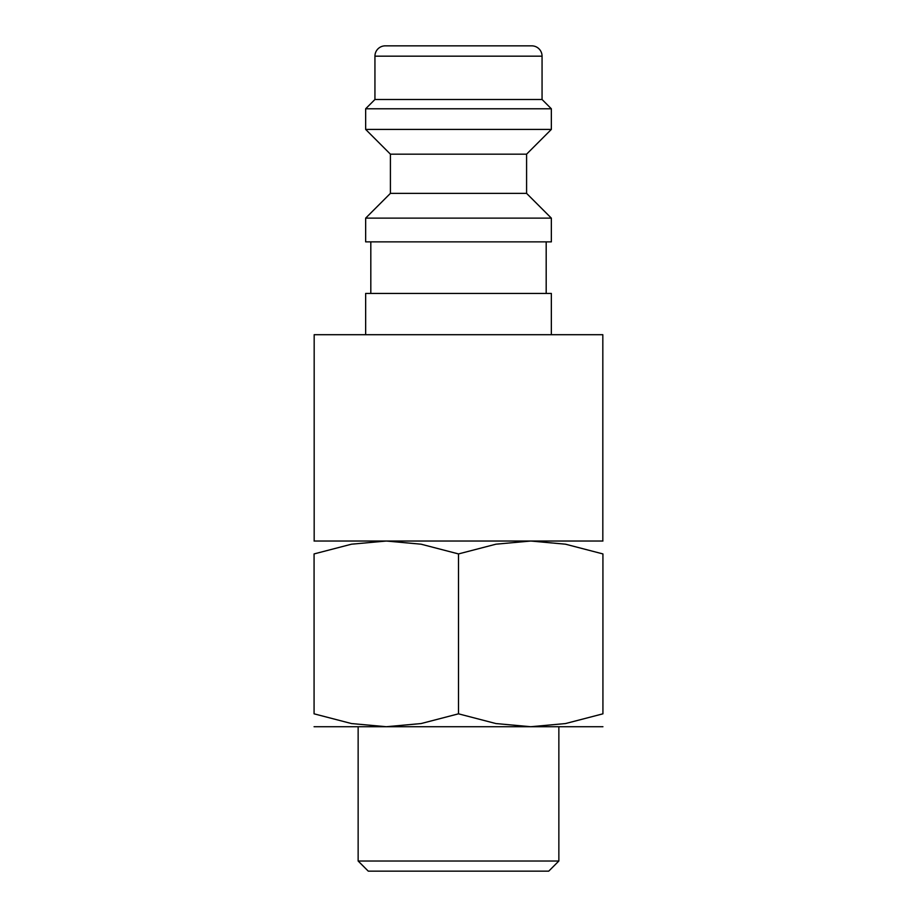 <?xml version="1.0" encoding="UTF-8"?>
<svg xmlns="http://www.w3.org/2000/svg" width="917" height="917" viewBox="0 0 917 917"><rect width="100%" height="100%" fill="white"/><g stroke="black" fill="none" stroke-linecap="round" stroke-linejoin="round"><path stroke-width="1.38" d="M551.346 334.705L551.346 293.44L365.654 293.44L365.654 334.705M458.5 218.131L365.654 218.131L365.654 241.859L551.346 241.859L551.346 218.131L458.5 218.131M390.413 193.372L390.413 154.171L526.587 154.171L526.587 193.372L390.413 193.372L365.654 218.131M542.062 56.166L374.938 56.166A10.316 10.316 0 0 1 385.255 45.85L531.745 45.85A10.316 10.316 0 0 1 542.062 56.166L542.062 99.495L551.346 108.779L551.346 129.412L365.654 129.412L390.413 154.171M551.346 108.779L365.654 108.779L365.654 129.412M542.062 99.495L374.938 99.495L365.654 108.779M314.176 541.03L314.176 334.705L602.824 334.705L602.824 541.03M602.928 541.03L530.714 541.03L565.502 544.194L602.928 553.925L602.928 713.827L565.502 723.559L530.714 726.722L495.925 723.559L458.5 713.827L421.075 723.559L386.286 726.722L351.498 723.559L314.072 713.827L314.072 553.925L351.498 544.194L386.286 541.03L421.075 544.194L458.5 553.925L495.925 544.194L530.714 541.03L314.072 541.03M602.928 726.722L314.072 726.722M358.146 861.017L368.267 871.15L548.733 871.15L558.854 861.017L358.146 861.017L358.146 726.722M530.714 541.03L458.5 541.03M602.928 553.96C602.928 536.663 602.928 536.663 602.928 553.96M314.072 553.96C314.072 536.663 314.072 536.663 314.072 553.96M602.928 713.793C602.928 731.09 602.928 731.09 602.928 713.793M314.072 713.793C314.072 731.09 314.072 731.09 314.072 713.793M458.5 553.925L458.5 713.827M370.812 241.859L370.812 293.44M374.938 56.166L374.938 99.495M558.854 726.722L558.854 861.017M526.587 154.171L551.346 129.412M526.587 193.372L551.346 218.131M546.188 241.859L546.188 293.44"/></g></svg>
